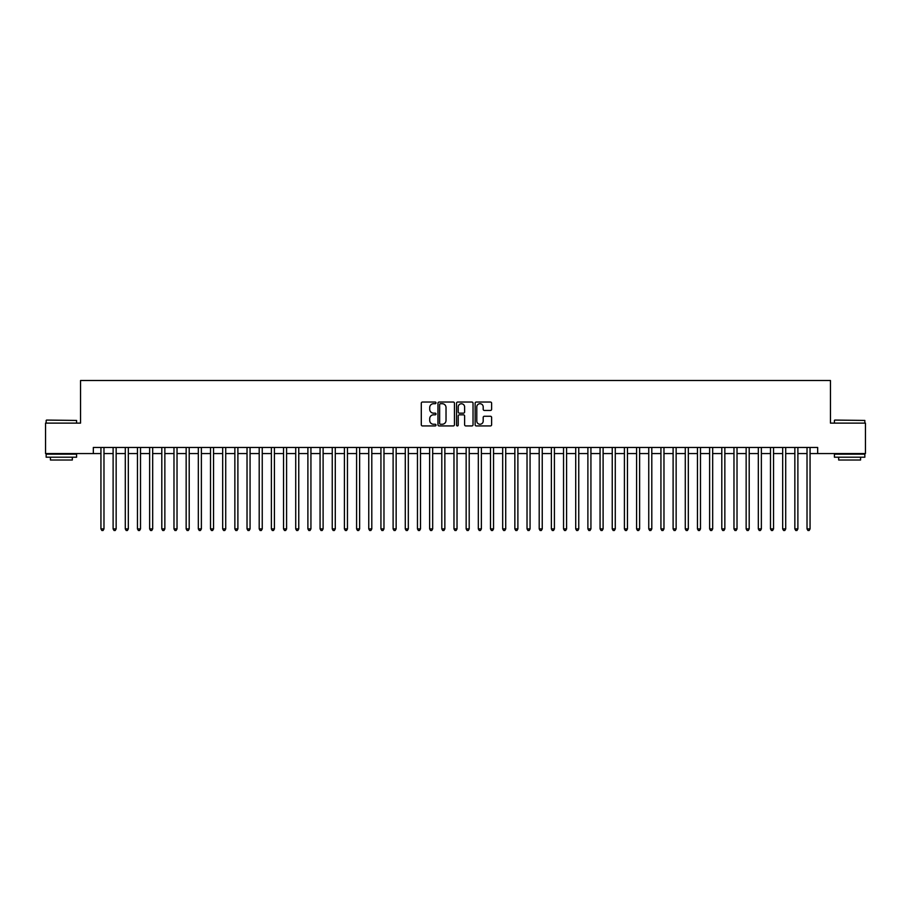 <?xml version="1.0" encoding="UTF-8"?>
<svg xmlns="http://www.w3.org/2000/svg" width="911" height="911" viewBox="0 0 911 911"><rect width="100%" height="100%" fill="white"/><g stroke="black" fill="none" stroke-linecap="round" stroke-linejoin="round"><path stroke-width="1.37" d="M436.027 402.878A0.831 0.831 0 0 0 435.185 402.036L422.488 402.036A1.196 1.196 0 0 0 421.292 403.231L421.292 424.742A1.196 1.196 0 0 0 422.488 425.938L435.185 425.938A0.831 0.831 0 0 0 436.027 425.095A0.831 0.831 0 0 0 435.185 424.264L433.545 424.264A3.826 3.826 0 0 1 429.719 420.438L429.719 418.65A3.826 3.826 0 0 1 433.545 414.824L435.185 414.824A0.831 0.831 0 0 0 436.027 413.993A0.831 0.831 0 0 0 435.185 413.15L433.545 413.15A3.826 3.826 0 0 1 429.719 409.324L429.719 407.536A3.826 3.826 0 0 1 433.545 403.71L435.185 403.71A0.831 0.831 0 0 0 436.027 402.878M490.425 410.462A1.196 1.196 0 0 0 491.621 409.267L491.621 403.231A1.196 1.196 0 0 0 490.425 402.036L476.316 402.036A1.196 1.196 0 0 0 475.132 403.231L475.132 424.742A1.196 1.196 0 0 0 476.316 425.938L490.425 425.938A1.196 1.196 0 0 0 491.621 424.742L491.621 417.454A1.196 1.196 0 0 0 490.425 416.259L484.39 416.259A1.196 1.196 0 0 0 483.194 417.454L483.194 421.064A3.2 3.2 0 0 1 479.995 424.264A3.2 3.2 0 0 1 476.795 421.064L476.795 406.91A3.2 3.2 0 0 1 479.995 403.71A3.2 3.2 0 0 1 483.194 406.91L483.194 409.267A1.196 1.196 0 0 0 484.39 410.462L490.425 410.462M93.332 453.553L45.55 453.553L45.55 423.114L80.544 423.114L80.544 380.513L830.456 380.513L830.456 423.114L865.45 423.114L865.45 453.553L817.668 453.553L817.668 447.46L93.332 447.46L93.332 453.553L100.939 453.553M454.452 403.231A1.196 1.196 0 0 0 453.257 402.036L439.159 402.036A1.196 1.196 0 0 0 437.963 403.231L437.963 424.742A1.196 1.196 0 0 0 439.159 425.938L453.257 425.938A1.196 1.196 0 0 0 454.452 424.742L454.452 403.231M457.743 402.036L471.841 402.036A1.196 1.196 0 0 1 473.037 403.231L473.037 424.742A1.196 1.196 0 0 1 471.841 425.938L465.806 425.938A1.196 1.196 0 0 1 464.61 424.742L464.61 416.02A1.196 1.196 0 0 0 463.414 414.824L459.417 414.824A1.196 1.196 0 0 0 458.222 416.02L458.222 425.095A0.831 0.831 0 0 1 457.379 425.938A0.831 0.831 0 0 1 456.548 425.095L456.548 403.231A1.196 1.196 0 0 1 457.743 402.036M103.979 453.553L113.112 453.553M116.152 453.553L125.285 453.553M128.326 453.553L137.459 453.553M140.51 453.553L149.632 453.553M152.684 453.553L161.805 453.553M164.857 453.553L173.978 453.553M177.03 453.553L186.151 453.553M189.203 453.553L198.325 453.553M201.377 453.553L210.509 453.553M213.55 453.553L222.683 453.553M225.723 453.553L234.856 453.553M237.896 453.553L247.029 453.553M250.069 453.553L259.202 453.553M262.243 453.553L271.376 453.553M274.416 453.553L283.549 453.553M286.589 453.553L295.722 453.553M298.762 453.553L307.895 453.553M310.936 453.553L320.068 453.553M323.109 453.553L332.242 453.553M335.282 453.553L344.415 453.553M347.455 453.553L356.588 453.553M359.629 453.553L368.761 453.553M371.802 453.553L380.935 453.553M383.975 453.553L393.108 453.553M396.148 453.553L405.281 453.553M408.322 453.553L417.454 453.553M420.506 453.553L429.628 453.553M432.679 453.553L441.801 453.553M444.853 453.553L453.974 453.553M457.026 453.553L466.147 453.553M469.199 453.553L478.321 453.553M481.372 453.553L490.494 453.553M493.546 453.553L502.678 453.553M505.719 453.553L514.852 453.553M517.892 453.553L527.025 453.553M530.065 453.553L539.198 453.553M542.239 453.553L551.371 453.553M554.412 453.553L563.545 453.553M566.585 453.553L575.718 453.553M578.758 453.553L587.891 453.553M590.932 453.553L600.064 453.553M603.105 453.553L612.238 453.553M615.278 453.553L624.411 453.553M627.451 453.553L636.584 453.553M639.624 453.553L648.757 453.553M651.798 453.553L660.93 453.553M663.971 453.553L673.104 453.553M676.144 453.553L685.277 453.553M688.317 453.553L697.45 453.553M700.491 453.553L709.623 453.553M712.675 453.553L721.797 453.553M724.849 453.553L733.97 453.553M737.022 453.553L746.143 453.553M749.195 453.553L758.316 453.553M761.368 453.553L770.49 453.553M773.541 453.553L782.674 453.553M785.715 453.553L794.847 453.553M797.888 453.553L807.021 453.553M810.061 453.553L817.668 453.553M440.469 403.71A0.831 0.831 0 0 0 439.637 404.552L439.637 423.433A0.831 0.831 0 0 0 440.469 424.264L442.211 424.264A3.826 3.826 0 0 0 446.026 420.438L446.026 407.536A3.826 3.826 0 0 0 442.211 403.71L440.469 403.71M464.61 406.966A3.2 3.2 0 0 0 461.41 403.767A3.2 3.2 0 0 0 458.222 406.966L458.222 411.954A1.196 1.196 0 0 0 459.417 413.15L463.414 413.15A1.196 1.196 0 0 0 464.61 411.954L464.61 406.966M103.979 447.46L103.979 528.904L100.939 528.904L100.939 447.46M103.979 528.904L103.068 530.487L101.85 530.487L100.939 528.904M46.529 420.073L76.592 420.438L46.529 420.073M61.379 457.208L46.154 457.208L46.154 454.156L76.592 454.156L76.592 457.208L61.379 457.208M72.333 457.208L72.333 460.009L50.424 460.009L50.424 457.208M834.772 420.073L864.846 420.438L834.772 420.073M849.621 457.208L834.408 457.208L834.408 454.156L864.846 454.156L864.846 457.208L849.621 457.208M860.576 457.208L860.576 460.009L838.667 460.009L838.667 457.208M116.152 447.46L116.152 528.904L113.112 528.904L113.112 447.46M116.152 528.904L115.242 530.487L114.023 530.487L113.112 528.904M128.326 447.46L128.326 528.904L125.285 528.904L125.285 447.46M128.326 528.904L127.415 530.487L126.196 530.487L125.285 528.904M140.51 447.46L140.51 528.904L137.459 528.904L137.459 447.46M140.51 528.904L139.588 530.487L138.37 530.487L137.459 528.904M152.684 447.46L152.684 528.904L149.632 528.904L149.632 447.46M152.684 528.904L151.761 530.487L150.543 530.487L149.632 528.904M164.857 447.46L164.857 528.904L161.805 528.904L161.805 447.46M164.857 528.904L163.934 530.487L162.727 530.487L161.805 528.904M177.03 447.46L177.03 528.904L173.978 528.904L173.978 447.46M177.03 528.904L176.108 530.487L174.901 530.487L173.978 528.904M189.203 447.46L189.203 528.904L186.151 528.904L186.151 447.46M189.203 528.904L188.292 530.487L187.074 530.487L186.151 528.904M201.377 447.46L201.377 528.904L198.325 528.904L198.325 447.46M201.377 528.904L200.466 530.487L199.247 530.487L198.325 528.904M213.55 447.46L213.55 528.904L210.509 528.904L210.509 447.46M213.55 528.904L212.639 530.487L211.42 530.487L210.509 528.904M225.723 447.46L225.723 528.904L222.683 528.904L222.683 447.46M225.723 528.904L224.812 530.487L223.594 530.487L222.683 528.904M237.896 447.46L237.896 528.904L234.856 528.904L234.856 447.46M237.896 528.904L236.985 530.487L235.767 530.487L234.856 528.904M250.069 447.46L250.069 528.904L247.029 528.904L247.029 447.46M250.069 528.904L249.159 530.487L247.94 530.487L247.029 528.904M262.243 447.46L262.243 528.904L259.202 528.904L259.202 447.46M262.243 528.904L261.332 530.487L260.113 530.487L259.202 528.904M274.416 447.46L274.416 528.904L271.376 528.904L271.376 447.46M274.416 528.904L273.505 530.487L272.287 530.487L271.376 528.904M286.589 447.46L286.589 528.904L283.549 528.904L283.549 447.46M286.589 528.904L285.678 530.487L284.46 530.487L283.549 528.904M298.762 447.46L298.762 528.904L295.722 528.904L295.722 447.46M298.762 528.904L297.851 530.487L296.633 530.487L295.722 528.904M310.936 447.46L310.936 528.904L307.895 528.904L307.895 447.46M310.936 528.904L310.025 530.487L308.806 530.487L307.895 528.904M323.109 447.46L323.109 528.904L320.068 528.904L320.068 447.46M323.109 528.904L322.198 530.487L320.979 530.487L320.068 528.904M335.282 447.46L335.282 528.904L332.242 528.904L332.242 447.46M335.282 528.904L334.371 530.487L333.153 530.487L332.242 528.904M347.455 447.46L347.455 528.904L344.415 528.904L344.415 447.46M347.455 528.904L346.544 530.487L345.326 530.487L344.415 528.904M359.629 447.46L359.629 528.904L356.588 528.904L356.588 447.46M359.629 528.904L358.718 530.487L357.499 530.487L356.588 528.904M371.802 447.46L371.802 528.904L368.761 528.904L368.761 447.46M371.802 528.904L370.891 530.487L369.672 530.487L368.761 528.904M383.975 447.46L383.975 528.904L380.935 528.904L380.935 447.46M383.975 528.904L383.064 530.487L381.846 530.487L380.935 528.904M396.148 447.46L396.148 528.904L393.108 528.904L393.108 447.46M396.148 528.904L395.237 530.487L394.019 530.487L393.108 528.904M408.322 447.46L408.322 528.904L405.281 528.904L405.281 447.46M408.322 528.904L407.411 530.487L406.192 530.487L405.281 528.904M420.506 447.46L420.506 528.904L417.454 528.904L417.454 447.46M420.506 528.904L419.584 530.487L418.365 530.487L417.454 528.904M432.679 447.46L432.679 528.904L429.628 528.904L429.628 447.46M432.679 528.904L431.757 530.487L430.539 530.487L429.628 528.904M444.853 447.46L444.853 528.904L441.801 528.904L441.801 447.46M444.853 528.904L443.93 530.487L442.723 530.487L441.801 528.904M457.026 447.46L457.026 528.904L453.974 528.904L453.974 447.46M457.026 528.904L456.104 530.487L454.896 530.487L453.974 528.904M469.199 447.46L469.199 528.904L466.147 528.904L466.147 447.46M469.199 528.904L468.277 530.487L467.07 530.487L466.147 528.904M481.372 447.46L481.372 528.904L478.321 528.904L478.321 447.46M481.372 528.904L480.461 530.487L479.243 530.487L478.321 528.904M493.546 447.46L493.546 528.904L490.494 528.904L490.494 447.46M493.546 528.904L492.635 530.487L491.416 530.487L490.494 528.904M505.719 447.46L505.719 528.904L502.678 528.904L502.678 447.46M505.719 528.904L504.808 530.487L503.589 530.487L502.678 528.904M517.892 447.46L517.892 528.904L514.852 528.904L514.852 447.46M517.892 528.904L516.981 530.487L515.763 530.487L514.852 528.904M530.065 447.46L530.065 528.904L527.025 528.904L527.025 447.46M530.065 528.904L529.154 530.487L527.936 530.487L527.025 528.904M542.239 447.46L542.239 528.904L539.198 528.904L539.198 447.46M542.239 528.904L541.328 530.487L540.109 530.487L539.198 528.904M554.412 447.46L554.412 528.904L551.371 528.904L551.371 447.46M554.412 528.904L553.501 530.487L552.282 530.487L551.371 528.904M566.585 447.46L566.585 528.904L563.545 528.904L563.545 447.46M566.585 528.904L565.674 530.487L564.456 530.487L563.545 528.904M578.758 447.46L578.758 528.904L575.718 528.904L575.718 447.46M578.758 528.904L577.847 530.487L576.629 530.487L575.718 528.904M590.932 447.46L590.932 528.904L587.891 528.904L587.891 447.46M590.932 528.904L590.021 530.487L588.802 530.487L587.891 528.904M603.105 447.46L603.105 528.904L600.064 528.904L600.064 447.46M603.105 528.904L602.194 530.487L600.975 530.487L600.064 528.904M615.278 447.46L615.278 528.904L612.238 528.904L612.238 447.46M615.278 528.904L614.367 530.487L613.149 530.487L612.238 528.904M627.451 447.46L627.451 528.904L624.411 528.904L624.411 447.46M627.451 528.904L626.54 530.487L625.322 530.487L624.411 528.904M639.624 447.46L639.624 528.904L636.584 528.904L636.584 447.46M639.624 528.904L638.713 530.487L637.495 530.487L636.584 528.904M651.798 447.46L651.798 528.904L648.757 528.904L648.757 447.46M651.798 528.904L650.887 530.487L649.668 530.487L648.757 528.904M663.971 447.46L663.971 528.904L660.93 528.904L660.93 447.46M663.971 528.904L663.06 530.487L661.841 530.487L660.93 528.904M676.144 447.46L676.144 528.904L673.104 528.904L673.104 447.46M676.144 528.904L675.233 530.487L674.015 530.487L673.104 528.904M688.317 447.46L688.317 528.904L685.277 528.904L685.277 447.46M688.317 528.904L687.406 530.487L686.188 530.487L685.277 528.904M700.491 447.46L700.491 528.904L697.45 528.904L697.45 447.46M700.491 528.904L699.58 530.487L698.361 530.487L697.45 528.904M712.675 447.46L712.675 528.904L709.623 528.904L709.623 447.46M712.675 528.904L711.753 530.487L710.534 530.487L709.623 528.904M724.849 447.46L724.849 528.904L721.797 528.904L721.797 447.46M724.849 528.904L723.926 530.487L722.708 530.487L721.797 528.904M737.022 447.46L737.022 528.904L733.97 528.904L733.97 447.46M737.022 528.904L736.099 530.487L734.892 530.487L733.97 528.904M749.195 447.46L749.195 528.904L746.143 528.904L746.143 447.46M749.195 528.904L748.273 530.487L747.066 530.487L746.143 528.904M761.368 447.46L761.368 528.904L758.316 528.904L758.316 447.46M761.368 528.904L760.457 530.487L759.239 530.487L758.316 528.904M773.541 447.46L773.541 528.904L770.49 528.904L770.49 447.46M773.541 528.904L772.63 530.487L771.412 530.487L770.49 528.904M785.715 447.46L785.715 528.904L782.674 528.904L782.674 447.46M785.715 528.904L784.804 530.487L783.585 530.487L782.674 528.904M797.888 447.46L797.888 528.904L794.847 528.904L794.847 447.46M797.888 528.904L796.977 530.487L795.758 530.487L794.847 528.904M810.061 447.46L810.061 528.904L807.021 528.904L807.021 447.46M810.061 528.904L809.15 530.487L807.932 530.487L807.021 528.904M46.154 423.114L46.154 420.438M53.1 454.156L53.1 453.553M69.657 454.156L69.657 453.553M76.592 423.114L76.592 420.438M834.408 423.114L834.408 420.438M841.343 454.156L841.343 453.553M857.9 454.156L857.9 453.553M864.846 423.114L864.846 420.438"/></g></svg>
